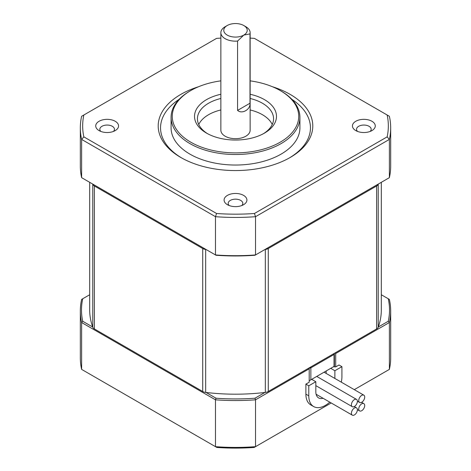 <?xml version="1.0" encoding="UTF-8"?>
<svg xmlns="http://www.w3.org/2000/svg" width="471" height="471" viewBox="0 0 471 471"><rect width="100%" height="100%" fill="white"/><g stroke="black" fill="none" stroke-linecap="round" stroke-linejoin="round"><path stroke-width="0.71" d="M83.844 115.001L81.624 116.284A155.177 89.59 0 0 0 80.323 127.847A155.177 89.59 0 0 0 81.624 139.41L215.471 216.689A155.177 89.59 0 0 0 255.529 216.689L389.376 139.41A155.177 89.59 0 0 0 390.677 127.847A155.177 89.59 0 0 0 389.376 116.284L387.156 115.001A152.834 88.236 0 0 1 387.156 136.867L254.434 213.493A152.834 88.236 0 0 1 216.566 213.493L83.844 136.867A152.834 88.236 0 0 1 83.844 115.001L216.566 38.375A152.834 88.236 0 0 1 220.864 38.104M216.566 213.493L215.471 216.689L215.471 254.941A155.177 89.59 0 0 0 255.529 254.941L389.376 177.661L389.376 139.41L387.156 136.867M263.413 133.705A38.063 21.972 0 0 0 273.563 118.763A38.063 21.972 0 0 0 262.412 103.226A38.063 21.972 0 0 0 250.136 98.48M220.864 98.48A38.063 21.972 0 0 0 197.437 118.763A38.063 21.972 0 0 0 207.587 133.705M250.136 94.271A40.989 23.668 180 0 1 264.484 99.64A40.989 23.668 180 0 1 264.484 133.105A40.989 23.668 180 0 1 206.516 133.105L206.516 133.105A40.989 23.668 180 0 1 220.864 94.271M355.788 121.271A11.416 6.594 180 0 1 371.931 121.271A11.416 6.594 180 0 1 371.931 130.597A11.416 6.594 180 0 1 355.788 130.597A11.416 6.594 180 0 1 355.782 130.597A11.416 6.594 180 0 1 355.788 121.271M370.159 131.433A7.318 4.227 0 0 0 371.177 129.284A7.318 4.227 0 0 0 369.034 126.293A7.318 4.227 0 0 0 358.684 126.293A7.318 4.227 0 0 0 356.541 129.284A7.318 4.227 0 0 0 357.56 131.433M179.151 99.316A74.954 43.273 0 0 0 181.682 157.968M289.318 157.968A74.954 43.273 0 0 0 291.849 99.316M220.864 80.853A63.244 36.514 0 0 0 190.779 90.556L189.954 91.033A64.415 37.185 0 0 0 171.085 117.332L171.085 127.847A64.415 37.185 0 0 0 189.954 154.147A64.415 37.185 0 0 0 260.151 162.207A64.415 37.185 0 0 0 299.915 127.847L299.915 117.332A64.415 37.185 0 0 0 281.046 91.033L280.221 90.556A63.244 36.514 0 0 0 250.136 80.853M331.207 402.97L255.529 446.661A155.177 89.59 0 0 1 215.471 446.661L81.624 369.388L81.624 322.529L215.471 399.808L215.471 446.661L216.837 447.45A152.251 87.9 0 0 0 254.163 447.45L255.529 446.661L255.529 399.808L309.206 368.817L309.206 367.863A1.172 0.677 0 0 0 310.86 367.863L334.045 354.475A1.172 0.677 0 0 0 334.392 353.998L334.392 366.232M334.875 353.038L335.705 353.521L389.376 322.529L389.376 369.388A155.177 89.59 0 0 0 390.677 357.825L390.677 310.966A155.177 89.59 0 0 0 389.376 299.403L381.31 294.746M389.376 369.388L354.28 389.652M80.323 310.966A155.177 89.59 0 0 0 81.624 322.529L82.731 321.257A154.005 88.913 0 0 1 82.731 298.761L81.624 299.403A155.177 89.59 0 0 0 80.323 310.966L80.323 357.825A155.177 89.59 0 0 0 81.624 369.388M241.8 205.539A7.318 4.227 0 0 0 242.818 203.39A7.318 4.227 0 0 0 240.675 200.399A7.318 4.227 0 0 0 232.698 199.486A7.318 4.227 0 0 0 228.182 203.39A7.318 4.227 0 0 0 229.2 205.539M272.426 86.729A77.297 44.627 180 0 1 290.154 94.383A77.297 44.627 180 0 1 290.16 157.491A77.297 44.627 180 0 1 180.846 157.491A77.297 44.627 180 0 1 180.84 157.491A77.297 44.627 180 0 1 198.574 86.729M388.269 298.761A154.005 88.913 0 0 1 388.269 321.257L389.376 322.529A155.177 89.59 0 0 0 390.677 310.966M309.206 368.817L309.206 382.205L305.891 384.118L305.891 394.156A23.42 13.524 120 0 0 310.742 404.883L313.639 406.555A23.42 13.524 120 0 0 329.777 402.146M335.705 353.521L335.705 366.909L333.633 366.668M341.31 382.164A23.42 13.524 120 0 0 341.917 376.706L341.917 366.668L339.014 364.996L335.705 366.909M254.982 398.213A154.005 88.913 0 0 1 216.018 398.213L215.471 399.808A155.177 89.59 0 0 0 255.529 399.808L254.982 398.213L264.949 392.455A145.81 84.179 0 0 0 265.332 392.414A5.858 3.379 0 0 0 268.276 391.495L268.276 248.535A5.858 3.379 180 0 1 265.332 249.453A145.81 84.179 180 0 1 264.949 249.5L378.301 184.055A145.81 84.179 180 0 1 378.225 184.279A5.858 3.379 180 0 1 376.629 185.974L268.276 248.535M190.779 90.556A63.244 36.514 0 0 0 190.779 142.189A63.244 36.514 0 0 0 280.216 142.189A63.244 36.514 0 0 0 280.221 90.556L281.046 91.033M171.085 117.332A64.415 37.185 0 0 0 189.954 143.626A64.415 37.185 0 0 0 260.151 151.686A64.415 37.185 0 0 0 299.915 117.332M272.244 124.503A38.063 21.972 0 0 0 262.412 114.7A38.063 21.972 0 0 0 250.136 109.955M243.572 195.383A11.416 6.594 180 0 1 243.572 204.702A11.416 6.594 180 0 1 227.428 204.702L227.428 204.702A11.416 6.594 180 0 1 227.428 195.383A11.416 6.594 180 0 1 243.572 195.383M305.891 384.118L308.788 385.79L308.788 395.834A23.42 13.524 120 0 0 313.639 406.555M341.917 366.668L334.875 370.73L330.736 368.34L332.803 367.144M334.045 366.909L334.045 366.426L309.435 380.639L311.684 379.338L315.829 381.728L308.788 385.79M388.269 321.257L378.301 327.009A145.81 84.179 0 0 0 381.31 310.012L381.31 182.318M309.618 380.533L309.206 380.291M216.018 398.213L206.051 392.455A145.81 84.179 0 0 0 264.949 392.455M89.69 182.318L89.69 310.012A145.81 84.179 0 0 0 92.699 327.009L82.731 321.257M82.731 298.761L89.69 294.746M334.875 370.73L334.875 378.448M323.059 398.266A13.471 7.777 -60 0 1 318.62 397.936A13.471 7.777 -60 0 1 315.829 391.766L315.829 381.728M326.179 370.971L326.179 373.426M376.629 185.974L376.629 328.935A5.858 3.379 0 0 0 378.225 327.233A145.81 84.179 0 0 0 378.301 327.009M376.629 328.935L268.276 391.495M202.724 248.535L94.371 185.974A5.858 3.379 180 0 1 92.775 184.279A145.81 84.179 180 0 1 92.699 184.055L206.051 249.5A145.81 84.179 180 0 1 205.668 249.453A5.858 3.379 180 0 1 202.724 248.535L202.724 391.495A5.858 3.379 0 0 0 205.668 392.414A145.81 84.179 0 0 0 206.051 392.455M202.724 391.495L94.371 328.935L94.371 185.974M92.699 327.009A145.81 84.179 0 0 0 92.775 327.233A5.858 3.379 0 0 0 94.371 328.935M227.216 25.528L225.15 26.723A14.636 8.454 0 0 0 220.864 32.699L220.864 130.237A14.636 8.454 0 0 0 225.15 136.213A14.636 8.454 0 0 0 241.105 138.044A14.636 8.454 0 0 0 250.136 130.237L250.136 32.699A14.636 8.454 0 0 0 245.85 26.723L243.784 25.528A11.71 6.759 180 0 1 243.784 35.095A11.71 6.759 180 0 1 227.216 35.095A11.71 6.759 180 0 1 227.216 25.528A11.71 6.759 180 0 1 243.784 25.528L245.85 26.723M249.995 33.9L249.995 103.226C250.684 109.466 242.029 114.459 237.572 110.397L237.572 41.071L243.784 35.095L249.995 33.9A14.636 8.454 0 0 0 250.136 32.699M220.864 32.699A14.636 8.454 0 0 0 225.15 38.681A14.636 8.454 0 0 0 237.572 41.071M317.336 376.776A4.215 2.432 -60 0 1 317.336 376.629A4.215 2.432 -60 0 1 317.372 376.052M357.383 409.776A4.215 2.432 120 0 0 356.512 407.845A4.215 2.432 120 0 0 354.404 408.051A4.215 2.432 120 0 0 351.419 413.214A4.215 2.432 120 0 0 352.296 415.145A4.215 2.432 120 0 0 355.54 414.015A4.215 2.432 120 0 0 357.383 409.776M250.136 38.104A152.834 88.236 0 0 1 254.434 38.375L387.156 115.001M99.069 130.597L99.069 130.597A11.416 6.594 180 0 1 99.069 121.271A11.416 6.594 180 0 1 115.212 121.271A11.416 6.594 180 0 1 115.218 130.597A11.416 6.594 180 0 1 99.069 130.597M358.743 400.538A4.215 2.432 120 0 0 359.614 402.469A4.215 2.432 120 0 0 362.864 401.339A4.215 2.432 120 0 0 364.701 397.094A4.215 2.432 120 0 0 363.83 395.163A4.215 2.432 120 0 0 361.722 395.375A4.215 2.432 120 0 0 358.743 400.538M113.44 131.433A7.318 4.227 0 0 0 114.459 129.284A7.318 4.227 0 0 0 112.316 126.293A7.318 4.227 0 0 0 104.338 125.38A7.318 4.227 0 0 0 99.823 129.284A7.318 4.227 0 0 0 100.841 131.433M364.701 405.549A4.215 2.432 120 0 0 363.83 403.618A4.215 2.432 120 0 0 360.58 404.748A4.215 2.432 120 0 0 358.743 408.987A4.215 2.432 120 0 0 359.614 410.918A4.215 2.432 120 0 0 361.722 410.712A4.215 2.432 120 0 0 364.701 405.549M351.419 404.766A4.215 2.432 120 0 0 352.296 406.691A4.215 2.432 120 0 0 354.404 406.485A4.215 2.432 120 0 0 357.383 401.321A4.215 2.432 120 0 0 356.512 399.39A4.215 2.432 120 0 0 353.262 400.521A4.215 2.432 120 0 0 351.419 404.766M220.864 109.955A38.063 21.972 0 0 0 198.756 124.503M80.323 127.847L80.323 166.098A155.177 89.59 0 0 0 81.624 177.661L216.018 255.253A154.005 88.913 0 0 0 254.982 255.253L255.529 254.941L255.529 216.689L254.434 213.493M81.624 177.661L81.624 139.41L83.844 136.867M389.376 177.661A155.177 89.59 0 0 0 390.677 166.098L390.677 127.847M305.891 394.156L308.788 395.834M333.804 353.656A1.172 0.677 60 0 1 334.045 354.475L334.045 366.426M310.86 379.814L310.86 367.863A1.172 0.677 60 0 0 310.619 367.044M249.995 103.226L237.572 110.397M378.225 184.279L378.225 327.233M265.332 392.414L265.332 249.453M205.668 249.453L205.668 392.414M92.775 327.233L92.775 184.279M334.392 353.998A1.172 1.172 0 0 0 334.233 353.409M356.512 407.845L354.274 406.555M359.614 402.469L357.383 401.18M363.83 403.618L361.598 402.328M352.296 406.691L315.829 385.637M359.614 410.918L357.383 409.629M363.83 395.163L324.054 372.202M356.512 399.39L316.73 376.423M352.296 415.145L316.106 394.256"/></g></svg>
